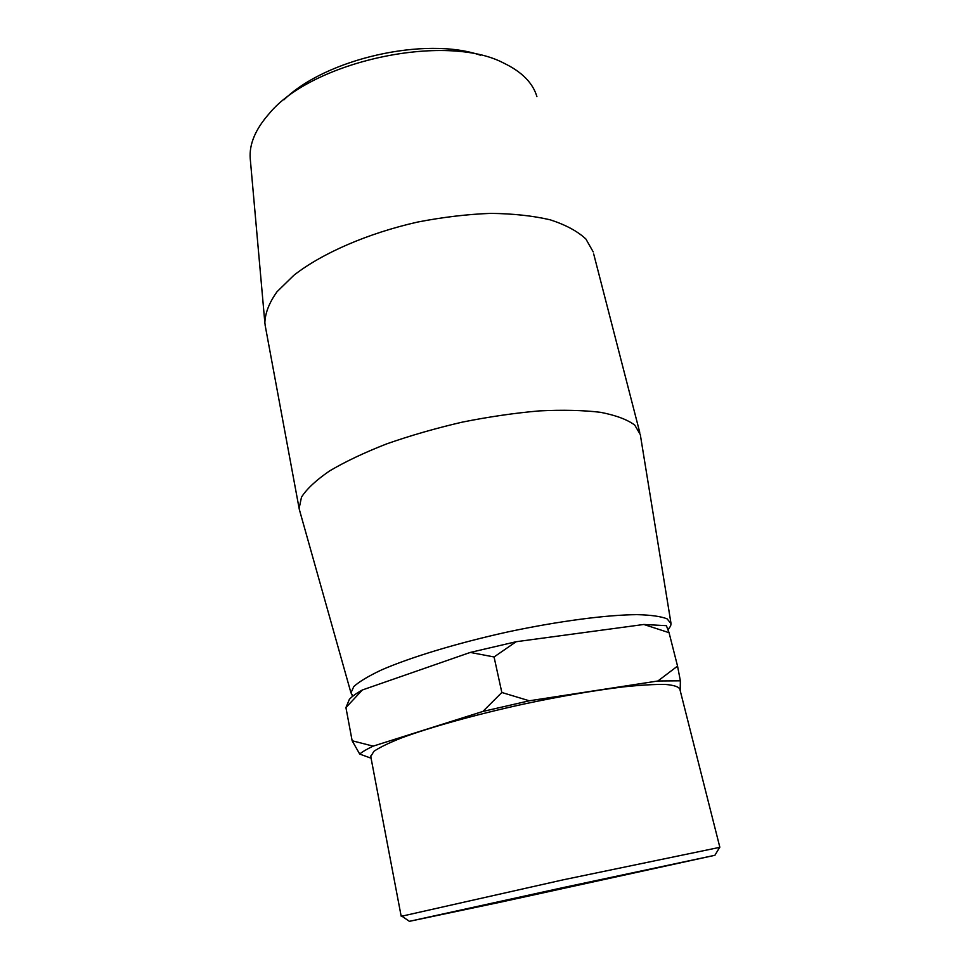 <?xml version="1.0" encoding="UTF-8"?>
<svg xmlns="http://www.w3.org/2000/svg" width="970" height="970" viewBox="0 0 970 970"><rect width="100%" height="100%" fill="white"/><g stroke="black" fill="none" stroke-linecap="round" stroke-linejoin="round"><path stroke-width="1.45" d="M373.159 746.136L352.146 740.765L345.926 707.579L362.404 689.961L470.268 652.434L494.07 656.969L516.125 641.728L643.813 624.474L669.057 632.682L677.545 666.099L657.89 680.988L529.305 700.789L501.829 692.483L482.878 711.446L373.159 746.136C366.83 749.131 362.356 751.774 359.712 754.078L371.074 758.188M501.829 692.483L494.07 656.969M680.188 690.543L680.37 680.819L677.545 666.099M669.057 632.682L666.39 625.674L643.813 624.474M352.146 740.765L359.712 754.078M362.404 689.961C356.245 693.404 351.916 696.521 349.394 699.309L345.926 707.579M657.89 680.988L680.37 680.819M482.878 711.446L529.305 700.789M516.125 641.728L470.268 652.434M250.321 159.48L250.236 158.595C249.12 144.275 255.389 129.337 269.042 113.793C311.831 61.292 445.57 32.374 503.672 63.062C521.787 71.744 532.87 82.923 536.907 96.612M480.465 55.217C425.381 36.108 325.374 58.903 283.907 99.849M265.453 326.902L264.858 322.889C265.137 313.104 269.187 302.737 276.983 291.788L293.874 275.274C322.028 253.267 367.654 233.321 417.633 222.057C442.72 217.183 467.031 214.285 490.577 213.376C513.082 213.63 532.979 215.789 550.293 219.838C565.716 224.858 577.574 231.248 585.892 239.02L593.203 251.897M670.634 625.977L668.003 629.797L670.634 625.977L671.046 623.661L667.081 618.836C660.861 616.386 650.846 614.992 637.023 614.64C606.456 614.871 558.671 621.115 508.292 631.822C457.961 642.892 410.989 657.126 381.707 669.846C368.564 676.029 359.252 681.607 353.795 686.566L350.97 692.871L352.959 696.072M299.863 511.36L299.124 508.401L301.488 497.161C306.799 488.868 316.184 480.126 329.63 470.911C345.344 461.623 364.344 452.614 386.63 443.896C410.383 435.578 435.542 428.328 462.108 422.168C488.807 416.809 514.512 413.062 539.211 410.904C562.661 409.74 583.128 410.213 600.6 412.323C615.926 415.318 627.323 419.573 634.756 425.103L640.333 434.633M370.758 756.527L373.899 751.326C379.488 747.47 388.74 742.984 401.677 737.855C430.365 727.209 475.773 714.563 524.152 703.965C561.181 696.157 594.198 690.47 623.177 686.905C640.588 685.087 654.641 684.262 665.323 684.432C673.871 685.159 678.709 686.736 679.837 689.161L719.837 847.222M501.805 901.894L409.401 921.33L564.71 887.247L714.902 855.285L501.805 901.894M719.631 847.368L563.206 879.814L401.907 916.165M511.057 899.82L434.524 915.959L564.152 887.477L689.234 860.887L511.057 899.82M250.236 158.595L264.858 322.889M353.31 695.793L351.831 694.896M670.913 622.825L640.455 435.578M350.97 692.871L299.293 509.335M714.902 855.285L719.728 847.222M409.401 921.33L401.653 915.995M401.168 916.177L370.661 756.006M639.739 432.341L593.701 253.994M299.124 508.401L265.101 325.047"/></g></svg>
